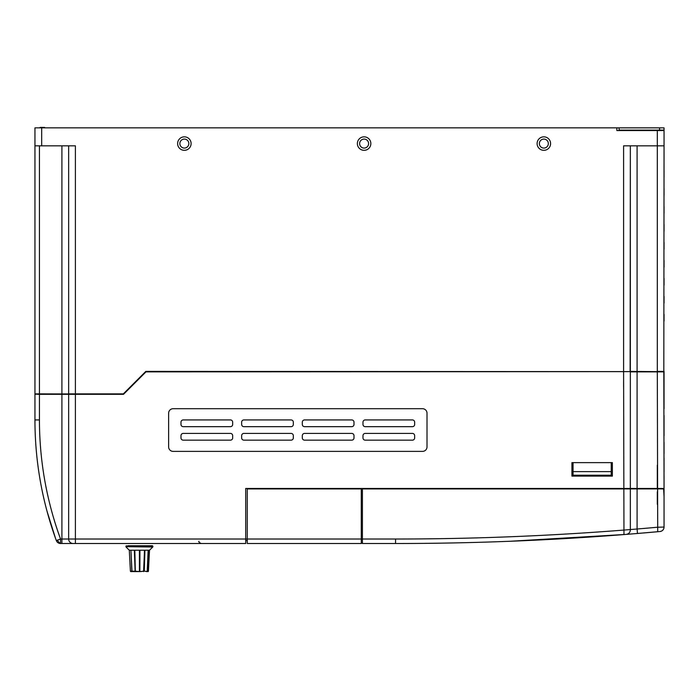 <?xml version="1.0" encoding="UTF-8"?>
<svg xmlns="http://www.w3.org/2000/svg" width="699" height="699" viewBox="0 0 699 699"><rect width="100%" height="100%" fill="white"/><g stroke="black" fill="none" stroke-linecap="round" stroke-linejoin="round"><path stroke-width="1.05" d="M60.542 543.263A4.491 3.18 -110.1 0 1 57.563 540.109L60.542 539.016L60.542 543.507L245.698 543.507L245.698 488.461L630.349 488.461L630.349 371.859L664.05 371.859L664.05 408.705M48.248 497.548A346.564 346.564 0 0 1 39.441 419.933L34.95 419.933A351.064 351.064 0 0 0 56.322 540.563A4.491 4.491 0 0 0 60.542 543.507A4.491 4.491 0 0 1 56.322 540.563L57.563 540.109M370.846 143.583A6.737 6.737 0 0 1 364.1 150.32A6.737 6.737 0 0 1 357.364 143.583A6.737 6.737 0 0 1 364.1 136.838A6.737 6.737 0 0 1 370.846 143.583M368.6 143.583A4.491 4.491 0 0 1 364.1 148.074A4.491 4.491 0 0 1 359.609 143.583A4.491 4.491 0 0 1 364.1 139.092A4.491 4.491 0 0 1 368.6 143.583M191.098 143.583A6.737 6.737 0 0 1 184.361 150.32A6.737 6.737 0 0 1 177.625 143.583A6.737 6.737 0 0 1 184.361 136.838A6.737 6.737 0 0 1 191.098 143.583M188.852 143.583A4.491 4.491 0 0 1 184.361 148.074A4.491 4.491 0 0 1 179.87 143.583A4.491 4.491 0 0 1 184.361 139.092A4.491 4.491 0 0 1 188.852 143.583M550.585 143.583A6.737 6.737 0 0 1 543.848 150.32A6.737 6.737 0 0 1 537.103 143.583A6.737 6.737 0 0 1 543.848 136.838A6.737 6.737 0 0 1 550.585 143.583M548.339 143.583A4.491 4.491 0 0 1 543.848 148.074A4.491 4.491 0 0 1 539.357 143.583A4.491 4.491 0 0 1 543.848 139.092A4.491 4.491 0 0 1 548.339 143.583M41.687 127.856L41.687 145.829L34.95 145.829L34.95 393.878L39.441 393.878L34.95 394.323L34.95 419.933L34.95 127.856L616.868 127.856L616.868 130.547L664.05 130.547L664.05 145.829L657.313 145.829L657.313 130.547M41.687 145.829L75.396 145.829L75.396 393.878L123.33 393.878L145.803 371.405L663.823 371.632L664.05 488.461L657.313 488.461L657.313 465.141L657.313 488.461L630.349 488.461L630.349 371.859L630.349 488.461M39.441 145.829L39.441 393.878L123.426 394.096L145.89 371.632L623.604 371.632L623.604 145.829L657.313 145.829L657.313 371.405L664.05 371.405L664.05 371.859M633.041 130.547L622.337 130.547L622.337 130.101M37.423 394.323L123.522 394.323L145.986 371.859L630.122 371.632L630.349 145.829L630.349 371.405L657.313 371.632M61.914 145.829L61.914 539.016L60.542 539.016A346.564 346.564 0 0 1 39.441 419.933L39.441 394.323L68.651 394.323L68.651 539.016L75.396 539.016L75.396 393.878L68.651 393.878L68.651 145.829L68.651 539.016A4.491 4.491 0 0 0 73.142 543.507L60.542 543.507M123.522 394.323L123.33 393.878M145.986 371.859L145.803 371.405M664.05 145.829L663.823 371.632M616.868 127.856L664.05 127.856L664.05 130.547M664.05 159.311L664.05 152.565M664.05 321.077L664.05 314.34M664.05 303.104L664.05 296.367M664.05 285.131L664.05 278.385M664.05 267.158L664.05 260.412M664.05 249.185L664.05 242.439M664.05 231.203L664.05 224.466M664.05 213.23L664.05 206.493M664.05 195.257L664.05 188.52M664.05 177.284L664.05 170.547M658.886 130.101L658.886 130.547M623.604 371.632L637.086 371.632L637.086 488.461L629.895 488.461L630.349 488.916L629.895 488.461L630.349 488.916L362.423 488.916L362.196 488.461M664.05 130.101L619.113 130.101L619.113 127.856M619.113 130.101L619.113 130.547M571.931 462.624L612.376 462.624L612.376 476.106L571.931 476.106L571.931 462.624M422.519 451.388A4.491 4.491 0 0 0 427.01 446.897L427.01 413.196A4.491 4.491 0 0 0 422.519 408.705L173.125 408.705A4.491 4.491 0 0 0 168.634 413.196L168.634 446.897A4.491 4.491 0 0 0 173.125 451.388L422.519 451.388M664.05 442.406L664.05 453.642M664.05 476.106L664.05 488.461M664.05 471.615L664.05 458.133M664.05 435.66L664.05 415.442M46.955 510.969A4.491 4.491 0 0 0 46.955 510.978L55.501 538.282M68.651 539.016A4.491 4.491 0 0 0 73.142 543.507A4.491 4.491 0 0 1 68.651 539.016L61.914 539.016L61.914 543.507M245.698 540.589L247.271 540.589M362.982 437.915L362.982 435.66A2.246 2.246 0 0 1 365.228 433.415L412.41 433.415A2.246 2.246 0 0 1 414.656 435.66L414.656 437.915A2.246 2.246 0 0 1 412.41 440.16L365.228 440.16A2.246 2.246 0 0 1 362.982 437.915M362.982 424.433L362.982 422.187A2.246 2.246 0 0 1 365.228 419.933L412.41 419.933A2.246 2.246 0 0 1 414.656 422.187L414.656 424.433A2.246 2.246 0 0 1 412.41 426.678L365.228 426.678A2.246 2.246 0 0 1 362.982 424.433M302.317 437.915L302.317 435.66A2.246 2.246 0 0 1 304.563 433.415L351.746 433.415A2.246 2.246 0 0 1 353.991 435.66L353.991 437.915A2.246 2.246 0 0 1 351.746 440.16L304.563 440.16A2.246 2.246 0 0 1 302.317 437.915M302.317 424.433L302.317 422.187A2.246 2.246 0 0 1 304.563 419.933L351.746 419.933A2.246 2.246 0 0 1 353.991 422.187L353.991 424.433A2.246 2.246 0 0 1 351.746 426.678L304.563 426.678A2.246 2.246 0 0 1 302.317 424.433M241.653 437.915L241.653 435.66A2.246 2.246 0 0 1 243.899 433.415L291.081 433.415A2.246 2.246 0 0 1 293.327 435.66L293.327 437.915A2.246 2.246 0 0 1 291.081 440.16L243.899 440.16A2.246 2.246 0 0 1 241.653 437.915M241.653 424.433L241.653 422.187A2.246 2.246 0 0 1 243.899 419.933L291.081 419.933A2.246 2.246 0 0 1 293.327 422.187L293.327 424.433A2.246 2.246 0 0 1 291.081 426.678L243.899 426.678A2.246 2.246 0 0 1 241.653 424.433M180.989 437.915L180.989 435.66A2.246 2.246 0 0 1 183.234 433.415L230.417 433.415A2.246 2.246 0 0 1 232.671 435.66L232.671 437.915A2.246 2.246 0 0 1 230.417 440.16L183.234 440.16A2.246 2.246 0 0 1 180.989 437.915M180.989 424.433L180.989 422.187A2.246 2.246 0 0 1 183.234 419.933L230.417 419.933A2.246 2.246 0 0 1 232.671 422.187L232.671 424.433A2.246 2.246 0 0 1 230.417 426.678L183.234 426.678A2.246 2.246 0 0 1 180.989 424.433M67.89 394.096L65.881 394.323M40.114 127.856L40.114 127.401L44.614 127.401L44.614 127.856M131.089 571.599L130.844 571.599A0.446 0.446 -90 0 1 130.407 571.17A0.446 0.446 0 0 0 130.844 571.599L135.248 571.599L134.689 550.209M135.248 571.599L139.844 571.599L139.896 550.209M143.566 571.599L144.544 550.209M140.525 571.599L143.907 571.17L144.457 550.209L144.911 550.209L144.309 571.17L147.97 571.599A0.446 0.446 0 0 0 148.415 571.17L149.516 550.209L152.749 547.011L125.925 546.688L152.749 547.011M138.28 571.599L135.632 571.599M146.379 571.599L146.816 571.599M139.852 571.599L143.907 571.17M139.879 571.17L139.931 550.209L134.82 550.209L135.318 571.17L139.407 571.599M134.82 550.209L134.348 550.209L135.125 571.599M132.225 571.599L131.849 571.17L134.898 571.17M134.348 550.209L130.923 550.209L131.849 571.17M130.923 550.209L131.989 571.599M130.652 550.209L129.298 550.209L130.407 571.17L131.604 571.17M126.056 547.011L129.298 550.209L130.398 571.17M147.035 571.599L148.415 571.17M144.911 550.209L148.415 550.209L147.437 571.17M148.162 550.209L147.209 571.17M139.407 550.209L139.407 571.17M148.415 550.209L149.516 550.209M139.931 550.209L144.457 550.209M125.925 546.688L125.925 546.207L152.889 546.207L152.434 545.753L127.725 545.753M139.407 545.753L151.089 545.753M361.855 542.948A0.559 0.559 0 0 1 362.423 543.507L362.423 539.016L361.296 539.016L361.296 543.507A0.559 0.559 0 0 1 361.855 542.948A0.559 0.559 0 0 1 362.423 543.507L395.555 543.507A2922.965 2922.965 0 0 0 623.962 534.569L637.462 533.486A2922.965 2922.965 0 0 0 657.715 531.729L635.915 533.608M247.271 488.916L247.271 539.016L361.296 539.016L361.296 488.916L247.271 488.916L247.271 488.461M361.523 488.461L361.296 488.916M611.249 462.624L611.249 475.206L573.058 475.206L573.058 476.106M611.249 475.206L611.249 476.106M611.249 471.615L573.058 471.615L573.058 475.206M573.058 462.624L573.058 471.615M73.142 543.507L75.396 543.507L75.396 539.016L247.271 539.016L247.271 543.507L361.296 543.507M662.346 488.916L664.05 488.916L663.604 488.461L664.05 496.535M664.05 509.807L664.05 488.916L661.577 488.916M362.423 488.916L362.423 539.016L395.555 539.016A2918.474 2918.474 0 0 0 623.604 530.095L637.086 529.003L637.462 533.486L625.858 534.412M664.024 488.889L630.349 488.916L630.349 529.912L630.349 506.504M655.374 488.461L637.086 488.461L637.086 529.003A2918.474 2918.474 0 0 0 657.313 527.256L664.05 527.055A4.491 4.491 0 0 1 659.961 531.528C662.477 531.083 663.84 529.597 664.05 527.055C663.84 529.597 662.477 531.083 659.961 531.528L633.355 533.818M630.349 488.916L630.349 529.912C630.131 532.481 628.75 533.975 626.208 534.394C628.75 533.975 630.131 532.481 630.349 529.912L629.982 531.694M604.128 536.063L626.304 534.386L510.235 541.262L563.91 538.658M664.05 488.916L664.05 527.055L664.05 488.916L663.604 488.461M637.086 371.632L637.086 145.829M659.559 127.856L659.559 130.101M623.604 371.859L623.962 534.569M623.604 381.741L623.604 386.905M75.396 394.323L75.396 397.469M637.086 381.741L637.086 465.141M657.313 371.859L657.715 531.729M34.95 419.933A351.064 351.064 0 0 0 56.322 540.563M657.313 491.834L657.313 504.25M395.555 539.016L395.555 543.507M68.651 393.878L68.651 394.323M198.962 541.262C198.394 541.812 199.145 542.555 201.216 543.507M152.889 546.207L152.889 546.688M125.925 546.207L126.37 545.753"/></g></svg>
